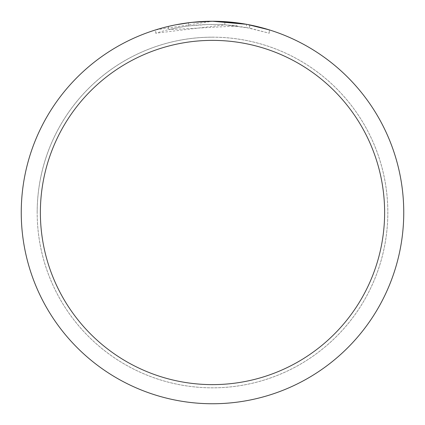 <?xml version="1.0" encoding="UTF-8"?>
<svg xmlns="http://www.w3.org/2000/svg" width="425" height="425" viewBox="0 0 425 425"><rect width="100%" height="100%" fill="white"/><g stroke="black" fill="none" stroke-linecap="round" stroke-linejoin="round"><path stroke-width="0.32" stroke-dasharray="2.12 1.59" d="M212.5 37.188A175.312 175.312 0 0 1 387.812 212.5A175.312 175.312 0 0 1 212.5 387.812A175.312 175.312 0 0 1 37.188 212.5A175.312 175.312 0 0 1 212.5 37.188A175.312 175.312 0 0 1 387.812 212.5A175.312 175.312 0 0 1 212.5 387.812A175.312 175.312 0 0 1 37.188 212.5A175.312 175.312 0 0 1 212.5 37.188M212.5 37.172A175.328 175.328 0 0 1 387.828 212.5A175.328 175.328 0 0 1 212.5 387.828A175.328 175.328 0 0 1 37.172 212.5A175.328 175.328 0 0 1 212.5 37.172M269.333 29.888L269.333 33.23L269.333 29.888L246.473 24.294L246.473 27.535L269.333 33.23L249.624 28.14L224.83 24.841L155.678 33.23C182.213 24.921 209.275 22.52 236.858 26.021L236.858 22.807L212.5 21.25A191.25 191.25 0 0 1 403.75 212.5A191.25 191.25 0 0 1 212.5 403.75A191.25 191.25 0 0 1 21.25 212.5A191.25 191.25 0 0 1 212.5 21.25L224.83 21.648L247.377 24.459M236.858 26.021L168.507 29.654A188.062 188.062 0 0 1 188.599 25.962L207.464 24.507L219.151 24.554L230.871 25.335L246.473 27.529M190.931 22.472L188.599 22.748L188.599 25.962L188.599 22.748A191.25 191.25 0 0 0 168.507 26.377L168.507 29.654L168.507 26.377M174.707 25.022L176.131 24.74M249.624 28.14L249.624 24.889L249.624 28.14M224.83 24.841L224.83 21.648M155.678 33.23L155.678 29.888L212.5 21.25L200.143 21.648L183.759 23.423L171.604 25.675L155.678 29.888M37.188 212.5A175.312 175.312 0 0 1 212.5 37.188A175.312 175.312 0 0 1 387.812 212.5A175.312 175.312 0 0 1 212.5 387.812A175.312 175.312 0 0 1 37.188 212.5M37.156 212.5A175.344 175.344 0 0 1 212.5 37.156A175.344 175.344 0 0 1 387.844 212.5A175.344 175.344 0 0 1 212.5 387.844A175.344 175.344 0 0 1 37.156 212.5M249.703 24.905L249.703 28.156"/><path stroke-width="0.64" d="M246.473 24.294L212.5 21.25L236.858 22.807M212.5 21.25A191.25 191.25 0 0 1 403.75 212.5A191.25 191.25 0 0 1 212.5 403.75A191.25 191.25 0 0 1 21.25 212.5A191.25 191.25 0 0 1 212.5 21.25L191.829 22.371L212.5 21.25M247.377 24.459L269.333 29.888M212.5 40.375A172.125 172.125 0 0 1 384.625 212.5A172.125 172.125 0 0 1 212.5 384.625A172.125 172.125 0 0 1 40.375 212.5A172.125 172.125 0 0 1 212.5 40.375M190.931 22.472L176.131 24.74M168.507 26.377L174.707 25.022"/></g></svg>

